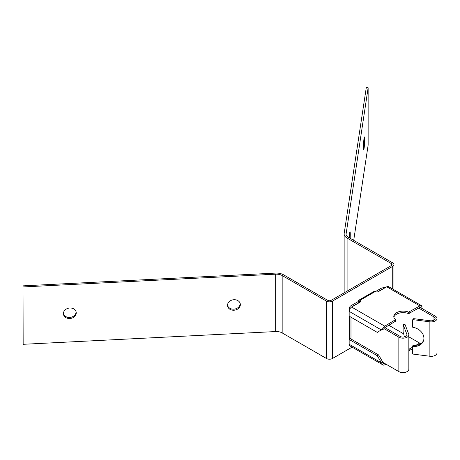 <?xml version="1.0" encoding="UTF-8"?>
<svg xmlns="http://www.w3.org/2000/svg" width="460" height="460" viewBox="0 0 460 460"><rect width="100%" height="100%" fill="white"/><g stroke="black" fill="none" stroke-linecap="round" stroke-linejoin="round"><path stroke-width="0.69" d="M346.046 234.364L368.138 87.762L368.138 145.136L353.705 240.356M23.161 344.304L23 285.855L23.161 344.304L275.655 331.551A8.199 4.732 180 0 1 282.17 332.919L326.473 358.501A4.215 2.432 0 0 0 332.436 358.501L352.107 347.139M368.138 87.762L366.269 87.67L344.178 233.444A10.074 5.813 0 0 0 344.143 233.95L344.143 291.324A10.074 5.813 0 0 0 344.419 292.675M350.146 238.297A6.44 0.46 92.9 0 0 350.02 231.702A6.44 0.46 92.9 0 0 349.698 232.881A6.44 0.46 92.9 0 0 349.255 237.785M364.055 138.132A6.44 0.46 92.9 0 0 363.521 145.326A6.44 0.46 92.9 0 0 363.728 149.828A6.44 0.46 92.9 0 0 364.055 148.649A6.44 0.46 92.9 0 0 364.59 141.462A6.44 0.46 92.9 0 0 364.377 136.959A6.44 0.46 92.9 0 0 364.055 138.132M63.417 313.68A6.44 5.238 171.4 0 0 69.667 317.44A6.44 5.238 171.4 0 0 76.084 311.765M69.828 318.521A6.44 5.238 171.4 0 0 76.199 312.294A6.44 5.238 171.4 0 0 69.828 308.004A6.44 5.238 171.4 0 0 63.463 314.226A6.44 5.238 171.4 0 0 69.828 318.521M227.522 305.394A6.44 5.238 171.4 0 0 233.772 309.154A6.44 5.238 171.4 0 0 240.189 303.473M233.933 310.23A6.44 5.238 171.4 0 0 240.304 304.008A6.44 5.238 171.4 0 0 233.933 299.713A6.44 5.238 171.4 0 0 227.568 305.94A6.44 5.238 171.4 0 0 233.933 310.23M344.143 233.95A10.074 5.813 0 0 0 347.093 238.061L391.397 263.643A2.34 1.351 180 0 1 392.081 264.598A2.34 1.351 180 0 1 391.397 265.552L331.108 300.363A2.34 1.351 0 0 1 327.796 300.363L283.492 274.781A10.074 5.813 180 0 0 275.494 273.102L23 285.855M23.161 286.931L275.655 274.177A8.199 4.732 180 0 1 282.17 275.546L326.473 301.127A4.215 2.432 0 0 0 332.436 301.127L392.719 266.317L392.719 289.035M346.046 233.542A8.199 4.732 0 0 0 346.018 233.95A8.199 4.732 0 0 0 348.416 237.297L392.719 262.878A4.215 2.432 180 0 1 393.955 264.598A4.215 2.432 180 0 1 392.719 266.317M384.589 363.365A1.639 0.949 -60 0 1 383.95 363.36A1.639 0.949 -60 0 1 383.738 363.141L382.553 364.516L381.461 362.894L349.163 344.252A3.513 2.03 120 0 0 349.887 345.857L383.013 364.981A3.513 2.03 120 0 0 384.773 364.809L385.928 364.142M349.163 344.252L349.163 339.468L350.485 338.704L378.643 354.959L382.783 362.129L381.461 362.894L377.315 355.724L378.643 354.959M404.38 336.938A11.713 2.07 82.7 0 0 403.115 332.154L403.127 324.697L406.876 334.288A3.979 2.3 0 0 1 406.973 334.782A3.979 2.3 0 0 1 404.512 336.91A3.979 2.3 0 0 1 400.171 336.409L384.934 327.612M412.528 320.286L412.936 319.228A1.173 0.931 -159 0 1 414.029 318.694L413.626 319.746A1.173 0.931 -159 0 0 412.482 320.557L412.482 326.876A0.466 0.374 -159 0 0 412.919 327.313A11.713 9.338 -159 0 1 423.413 341.009A11.713 9.338 -159 0 1 412.919 346.426A0.466 0.374 -159 0 0 412.482 346.754L412.482 353.067A1.173 0.931 -159 0 0 413.626 354.171L429.876 356.253A5.853 3.381 0 0 0 437 352.952L437 318.527A5.853 3.381 0 0 0 435.286 316.141L420.06 307.349M423.597 340.475A11.713 9.338 -159 0 1 413.327 345.368A0.466 0.374 -159 0 0 412.884 345.696M383.95 328.572L398.849 337.174A5.853 3.381 0 0 0 405.231 337.904A5.853 3.381 0 0 0 408.842 334.782A5.853 3.381 0 0 0 408.704 334.052L405.105 324.668L403.127 324.697M393.881 317.285A9.367 5.411 0 0 1 408.584 313.639L419.882 307.435A1.639 0.949 -60 0 1 420.704 307.355A1.639 0.949 -60 0 1 420.917 307.573L420.216 307.625M351.647 307.056L384.773 326.18A3.513 2.03 -60 0 0 382.553 329.032L377.315 332.396L349.163 316.141L349.163 311.357A3.513 2.03 120 0 1 351.647 307.056L359.927 302.272A2.34 1.351 0 0 0 360.611 301.317A2.34 1.351 0 0 0 359.927 300.363A2.34 1.351 -120 0 0 358.754 300.242L373.991 291.45A2.34 1.351 -120 0 1 375.164 291.565A2.34 1.351 0 0 0 378.476 291.565L386.756 286.781A3.513 2.03 120 0 1 388.516 286.609L421.642 305.733A3.513 2.03 120 0 1 422.102 306.199L420.917 307.573M421.642 305.733A3.513 2.03 120 0 0 419.882 305.906L408.584 312.11A9.367 5.411 0 0 0 398.86 311.713A9.367 5.411 0 0 0 393.783 316.52A9.367 5.411 0 0 0 395.519 319.654L384.773 326.18M350.008 308.712A4.686 2.702 0 0 1 349.611 307.625A4.686 2.702 0 0 1 350.986 305.716L357.776 301.794L359.099 302.559A0.701 0.408 120 0 0 359.473 302.157L359.927 301.892A2.34 1.351 180 0 1 360.203 302.082M359.473 302.157L359.927 301.892L359.473 302.157L358.144 301.392L358.305 300.955L359.927 301.892L359.927 300.363L375.164 291.565M357.776 301.794A0.701 0.408 120 0 0 358.144 301.392M422.102 306.199L421.521 306.872M383.738 363.141L382.783 362.129M408.842 350.79L412.482 348.812M382.553 364.516A3.513 2.03 120 0 0 383.013 364.981M408.842 349.261L412.482 347.283M415.771 345.379L419.716 343.103M358.754 300.242A2.34 1.351 -120 0 0 358.305 300.955M349.163 311.357L381.461 330.004L383.738 329.038A1.639 0.949 120 0 1 384.773 327.71L395.519 321.183M382.553 329.032L383.738 329.038M359.099 302.559L352.308 306.481A2.812 1.621 0 0 0 351.681 307.033M420.756 343.7L408.842 336.823M403.65 333.828L388.913 325.318M383.071 362.491L398.849 371.599A5.853 3.381 0 0 0 405.231 372.33A5.853 3.381 0 0 0 408.842 369.207L408.842 334.782M375.337 291.651L380.794 288.506A4.686 2.702 0 0 1 385.054 287.764M413.626 319.746L429.876 321.827A5.853 3.381 0 0 0 437 318.527M414.029 318.694L430.284 320.775A3.979 2.3 0 0 0 435.125 318.527A3.979 2.3 0 0 0 433.958 316.905L418.721 308.108M383.082 288.903A2.812 1.621 0 0 0 382.122 289.271L377.591 291.887M377.315 355.724L349.163 339.468M347.093 238.061L347.093 291.134M391.397 263.643L391.397 265.552M275.655 274.177L275.655 331.551M326.473 358.501L326.473 301.127M332.436 358.501L332.436 301.127M282.17 275.546L282.17 332.919M413.327 345.368L412.919 346.426M405.105 324.668L403.27 324.904M409.187 313.611L409.187 312.081M409.187 350.716L409.187 349.186M419.882 305.906L386.756 286.781M408.584 313.639L408.584 312.11M395.468 321.534L395.468 320.005M406.876 335.282L406.876 334.288M398.849 371.599L398.849 337.174M350.986 338.991L350.986 317.187M429.876 356.253L429.876 321.827M433.958 320.154L433.958 316.905M393.955 264.598L393.955 289.748M412.907 345.586L412.499 346.644M395.606 321.339L395.606 319.809M349.611 307.625L349.611 309.453M349.611 316.399L349.611 339.21"/></g></svg>
